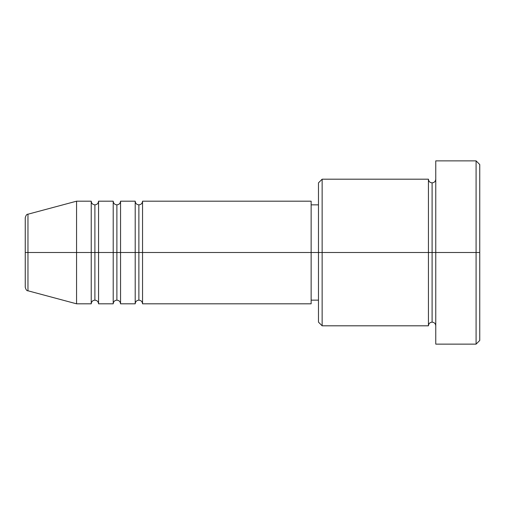 <?xml version="1.0" encoding="UTF-8"?>
<svg xmlns="http://www.w3.org/2000/svg" width="505" height="505" viewBox="0 0 505 505"><rect width="100%" height="100%" fill="white"/><g stroke="black" fill="none" stroke-linecap="round" stroke-linejoin="round"><path stroke-width="0.76" d="M25.25 252.5L25.25 287.25L25.25 252.5L27.964 252.5L25.25 252.5L25.25 217.75L25.25 252.5M25.25 217.75C25.944 215.231 26.853 214.051 27.964 214.208L27.964 252.5L76.564 252.5L27.964 252.5L27.964 214.208L76.564 201.186L76.564 252.5L76.564 201.186L91.228 201.186L91.228 252.5L76.564 252.5L91.228 252.5L91.228 303.814L91.228 252.5L94.889 252.5L91.228 252.5L91.228 201.186C91.449 203.401 92.674 204.626 94.889 204.853L94.889 252.5L94.889 204.853C97.111 204.626 98.33 203.401 98.557 201.186L98.557 252.5L94.889 252.5L94.889 300.147C92.674 300.374 91.449 301.599 91.228 303.814L76.564 303.814L76.564 252.5L76.564 303.814L27.964 290.792L27.964 252.5L27.964 290.792C26.853 290.949 25.944 289.769 25.25 287.25M311.143 201.186L311.143 252.5L311.143 201.186L142.543 201.186L142.543 252.5L138.875 252.5L138.875 204.853L138.875 252.5L135.207 252.5L135.207 201.186L120.55 201.186L120.55 252.5L116.882 252.5L116.882 204.853L116.882 252.5L113.215 252.5L113.215 201.186L98.557 201.186L98.557 303.814L98.557 252.5L113.215 252.5L94.889 252.5L94.889 300.147C97.111 300.374 98.33 301.599 98.557 303.814L113.215 303.814L113.215 201.186C113.442 203.401 114.667 204.626 116.882 204.853C119.098 204.626 120.323 203.401 120.55 201.186L120.55 303.814L120.55 252.5L135.207 252.5L116.882 252.5L116.882 300.147L116.882 252.5L113.215 252.5L113.215 303.814C113.442 301.599 114.667 300.374 116.882 300.147C119.098 300.374 120.323 301.599 120.55 303.814L135.207 303.814L135.207 201.186C135.435 203.401 136.659 204.626 138.875 204.853C141.091 204.626 142.315 203.401 142.543 201.186L142.543 303.814L142.543 252.5L311.143 252.5L138.875 252.5L138.875 300.147L138.875 252.5L135.207 252.5L135.207 303.814C135.435 301.599 136.659 300.374 138.875 300.147C141.091 300.374 142.315 301.599 142.543 303.814L311.143 303.814L311.143 252.5L318.478 252.5L318.478 322.139L318.478 252.5L311.143 252.5L311.143 303.814M322.139 252.5L318.478 252.5L318.478 182.861L318.478 252.5L322.139 252.5L322.139 325.807L322.139 252.5L428.436 252.5L428.436 179.193L428.436 252.5L322.139 252.5L322.139 179.193L322.139 252.5M435.764 325.807C435.537 323.591 434.319 322.367 432.103 322.139C429.881 322.367 428.663 323.591 428.436 325.807L428.436 252.5L432.103 252.5L432.103 182.861L432.103 252.5L435.764 252.5L435.764 344.132L435.764 160.868L435.764 252.5L479.75 252.5L479.75 164.535L479.75 340.465L479.75 252.5L476.082 252.5L476.082 344.132L476.082 252.5L432.103 252.5L432.103 182.861L432.103 252.5L428.436 252.5L428.436 179.193L322.139 179.193L318.478 182.861M476.082 252.5L476.082 160.868L476.082 252.5M428.436 252.5L428.436 325.807L428.436 252.5M432.103 252.5L432.103 322.139L432.103 252.5M428.436 325.807L322.139 325.807L318.478 322.139M435.764 344.132L476.082 344.132L479.75 340.465M428.436 179.193C428.663 181.409 429.881 182.633 432.103 182.861C434.319 182.633 435.537 181.409 435.764 179.193M318.478 300.147L311.143 300.147M479.75 164.535L476.082 160.868L435.764 160.868M318.478 204.853L311.143 204.853"/></g></svg>
